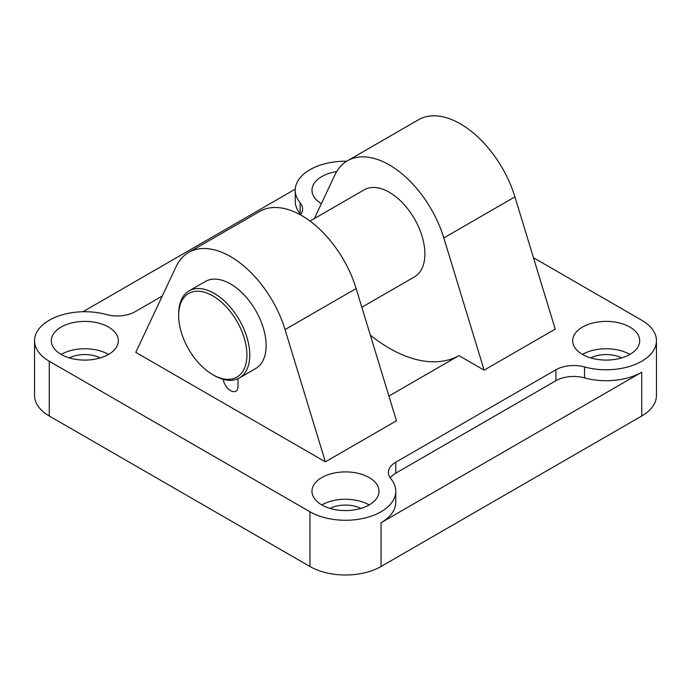<?xml version="1.0" encoding="UTF-8"?>
<svg xmlns="http://www.w3.org/2000/svg" width="691" height="691" viewBox="0 0 691 691"><rect width="100%" height="100%" fill="white"/><g stroke="black" fill="none" stroke-linecap="round" stroke-linejoin="round"><path stroke-width="1.04" d="M629.881 327.059A33.514 19.348 180 0 1 639.693 340.741A33.514 19.348 180 0 1 619.006 358.62A33.514 19.348 180 0 1 582.478 354.423A33.514 19.348 180 0 1 572.666 340.741A33.514 19.348 180 0 1 593.353 322.87A33.514 19.348 180 0 1 629.881 327.059M108.522 327.059A33.514 19.348 180 0 1 118.334 340.741A33.514 19.348 180 0 1 97.647 358.62A33.514 19.348 180 0 1 61.119 354.423A33.514 19.348 180 0 1 51.307 340.741A33.514 19.348 180 0 1 71.994 322.87A33.514 19.348 180 0 1 108.522 327.059M369.201 477.567A33.514 19.348 180 0 1 379.014 491.249A33.514 19.348 180 0 1 358.327 509.12A33.514 19.348 180 0 1 321.799 504.931A33.514 19.348 180 0 1 311.986 491.249A33.514 19.348 180 0 1 332.673 473.37A33.514 19.348 180 0 1 369.201 477.567M314.362 218.581L334.859 175.013A83.784 48.37 60 0 1 347.452 160.778A83.784 48.37 60 0 1 389.344 164.933A83.784 48.37 60 0 1 443.821 237.92L514.916 196.875L555.227 329.115L484.132 370.16L458.962 355.632A140.722 81.244 60 0 1 389.344 348.247A140.722 81.244 60 0 1 370.35 335.17M458.962 355.632L388.921 396.073M514.916 196.875A83.784 48.37 -120 0 0 460.439 123.888A83.784 48.37 -120 0 0 418.547 119.733L347.452 160.778M325.357 461.83L396.453 420.784L356.141 288.544A83.784 48.37 -120 0 0 301.656 215.549A83.784 48.37 -120 0 0 259.764 211.403L188.669 252.448A83.784 48.37 60 0 1 230.561 256.594A83.784 48.37 60 0 1 285.046 329.59L325.357 461.83L135.773 352.375L176.084 266.683A83.784 48.37 60 0 1 188.669 252.448M238.032 378.668L238.032 386.347A10.555 6.098 60 0 1 235.847 391.175A10.555 6.098 60 0 1 230.561 390.657A10.555 6.098 60 0 1 223.219 379.359M212.793 374.677L214.21 375.498A50.27 29.022 -120 0 0 239.345 377.986A50.27 29.022 -120 0 0 249.762 354.975A50.27 29.022 -120 0 0 227.814 304.385A50.27 29.022 -120 0 0 189.075 290.911A50.27 29.022 -120 0 0 178.667 313.93L178.667 315.571A48.258 27.865 -120 0 0 212.793 374.677A48.258 27.865 -120 0 0 246.92 354.975A48.258 27.865 -120 0 0 212.793 295.869A48.258 27.865 -120 0 0 178.667 315.571M189.075 290.911L205.426 281.47A50.27 29.022 60 0 1 244.165 294.945A50.27 29.022 60 0 1 266.113 345.535A50.27 29.022 60 0 1 255.696 368.545L239.345 377.986M503.428 170.046A48.258 27.865 -120 0 0 501.2 166.186M310.034 221.077L364.209 189.8A50.27 29.022 60 0 1 402.948 203.275A50.27 29.022 60 0 1 424.887 253.865A50.27 29.022 60 0 1 414.479 276.875L361.851 307.262M321.375 203.672A33.514 19.348 180 0 1 311.986 190.241A33.514 19.348 180 0 1 336.69 171.575M533.461 257.717L641.723 320.218A50.27 29.022 180 0 1 656.45 340.741A50.27 29.022 180 0 1 584.517 366.938A25.135 14.511 0 0 0 555.909 369.771L395.77 462.219A25.135 14.511 0 0 0 388.411 472.48A25.135 14.511 0 0 0 390.864 478.742A50.27 29.022 180 0 1 395.77 491.249A50.27 29.022 180 0 1 364.736 518.06A50.27 29.022 180 0 1 309.957 511.772L49.277 361.263A50.27 29.022 180 0 1 34.55 340.741A50.27 29.022 180 0 1 106.483 314.552A25.135 14.511 0 0 0 135.091 311.719L162.281 296.024M300.447 214.866A25.135 14.511 0 0 0 302.589 209.002A25.135 14.511 0 0 0 300.136 202.748A50.27 29.022 180 0 1 295.23 190.241A50.27 29.022 180 0 1 346.701 161.228M443.821 237.92L484.132 370.16M321.799 504.931A33.514 19.348 180 0 1 369.201 504.931M330.048 508.421A23.459 13.544 180 0 1 360.952 508.421M61.128 354.423A33.514 19.348 180 0 1 108.522 354.423M69.376 357.912A23.459 13.544 180 0 1 100.273 357.912M582.478 354.423A33.514 19.348 180 0 1 629.872 354.423M590.727 357.912A23.459 13.544 180 0 1 621.624 357.912M390.268 477.956A25.135 14.511 180 0 1 395.77 473.171L555.909 380.715A25.135 14.511 180 0 1 584.517 377.882A50.27 29.022 0 0 0 641.723 372.216L381.043 522.716A50.27 29.022 0 0 0 395.77 502.193L395.77 491.249M295.23 190.241L295.23 201.185A50.27 29.022 0 0 0 300.136 213.7A25.135 14.511 180 0 1 300.732 214.478M82.92 311.745L295.264 189.144M34.55 340.741L34.55 395.477A50.27 29.022 0 0 0 49.277 415.999L309.957 566.499A50.27 29.022 0 0 0 381.043 566.499L641.723 415.999A50.27 29.022 0 0 0 656.45 395.477L656.45 340.741M356.141 288.544L285.046 329.59M381.043 566.499L381.043 522.716M641.723 415.999L641.723 372.216M49.277 415.999L49.277 361.263M309.957 566.499L309.957 511.772M555.909 380.715L555.909 369.771M395.77 473.171L395.77 462.219M584.517 377.882L584.517 366.938M300.136 213.7L300.136 202.748"/></g></svg>
